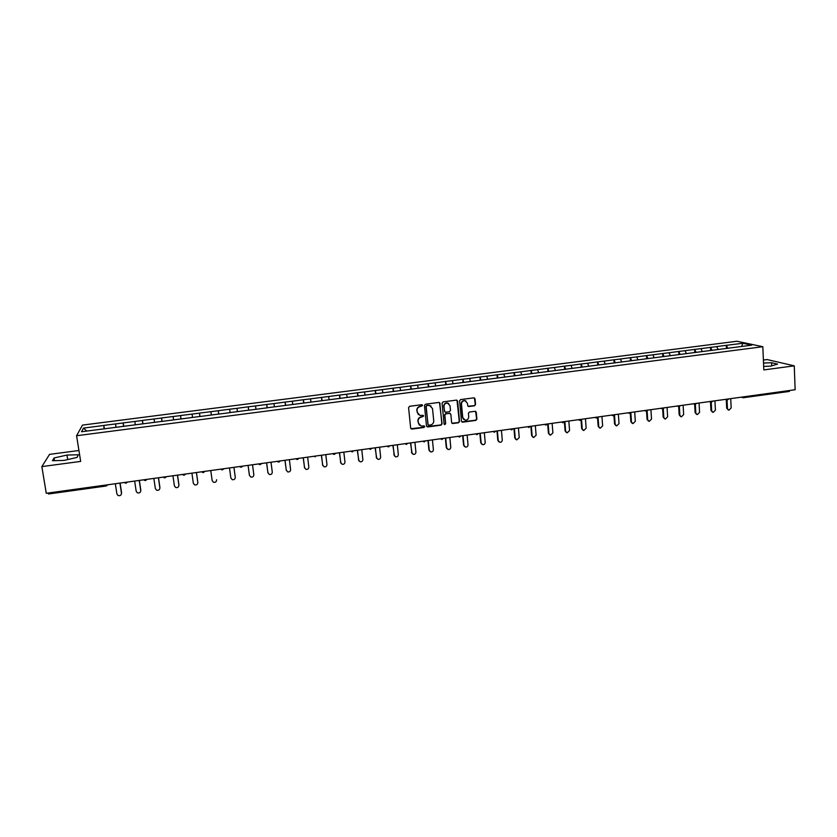 <?xml version="1.0" encoding="UTF-8"?>
<svg xmlns="http://www.w3.org/2000/svg" width="837" height="837" viewBox="0 0 837 837"><rect width="100%" height="100%" fill="white"/><g stroke="black" fill="none" stroke-linecap="round" stroke-linejoin="round"><path stroke-width="1.26" d="M422.58 405.401L421.702 404.71L409.596 406.301L408.571 407.598L410.674 428.125L411.93 429.099L423.982 427.466L424.704 426.567L424.087 425.887L421.084 426.054L418.27 422.947L418.102 421.241C418.092 419.002 419.18 417.632 421.367 417.108L423.637 415.999L423.009 415.319L420.08 415.497L417.203 412.359L417.025 410.643C417.025 408.404 418.113 407.023 420.3 406.51L422.58 405.401M418.343 414.639L416.805 410.465C416.795 408.215 417.883 406.845 420.069 406.332L421.628 406.123L422.162 404.784M410.915 428.711L423.752 427.257L424.307 425.96M419.337 425.154L417.872 421.042C417.872 418.814 418.96 417.433 421.137 416.92L422.695 416.711L423.24 415.393M474.548 405.809L475.562 404.522L475.039 398.81L474.119 397.826L460.601 399.573L459.586 400.85L461.501 421.22L462.38 422.193L475.887 420.404L476.891 419.128L476.263 412.264L475.374 411.281L469.411 412.034L468.406 413.321L468.72 416.732C468.584 419.044 467.381 420.174 465.1 420.132L462.735 417.537L461.48 404.135C461.605 401.854 462.788 400.714 465.027 400.703L467.475 403.34L467.684 405.579L468.594 406.552L474.548 405.809L475.28 404.344L474.37 397.899M763.825 369.912L794.25 365.842L795.15 389.728L46.265 493.286L41.85 466.607L80.666 461.407L76.585 435.732L762.821 346.706L763.825 369.912M440.095 403.434L438.86 402.44L425.478 404.208L424.464 405.495L426.504 425.97L427.749 426.954L441.068 425.144L442.082 423.857L439.509 402.555M443.097 401.886L456.385 400.128L457.619 401.111L459.544 421.482L458.53 422.769L452.524 423.532L451.635 422.559L450.85 414.305L449.615 413.321L445.849 413.823L444.834 415.11L445.661 423.71L444.698 424.61L444.091 423.93L442.072 403.172L443.097 401.886M76.585 435.732L82.497 425.091L736.874 341.245L762.821 346.706M726.432 348.495L726.275 345.336L716.681 346.57L718.167 349.563M726.275 345.336L742.764 343.264L751.752 345.168L268.039 407.661M249.238 410.151L268.06 407.724M249.227 410.088L230.301 412.536M199.959 416.523L199.488 413.091L218.269 410.737L218.729 414.095L230.321 412.599M218.719 414.033L199.614 416.564M199.604 416.502L180.373 419.044M180.373 418.992L161.007 421.555M161.018 421.492L81.524 431.756L83.522 428.073L103.83 425.458L104.05 428.91M104.395 428.868L103.83 425.458M103.861 425.395L123.196 422.967L123.468 426.399M123.74 426.368L123.196 422.967M123.217 422.905L142.447 420.488L142.75 423.909M142.97 423.878L142.447 420.488M142.468 420.425L161.583 418.029L161.918 421.429M162.085 421.409L161.583 418.029M161.593 417.966L180.593 415.581L180.97 418.971M181.074 418.96L180.593 415.581M180.593 415.529L199.488 413.154L199.907 416.523M230.081 412.62L229.631 409.22L218.269 410.737M229.631 409.22L236.934 408.33L237.415 411.616M248.662 410.224L248.223 406.824L236.934 408.33M248.223 406.824L255.484 405.945L255.996 409.22M267.129 407.839L266.7 404.449L255.484 405.945M266.7 404.449L273.919 403.58L274.473 406.834M285.48 405.464L285.061 402.084L273.919 403.58M285.061 402.084L292.249 401.216L292.835 404.459M303.726 403.11L303.318 399.741L292.249 401.216M303.318 399.741L310.454 398.872L311.082 402.105M321.858 400.766L321.46 397.408L310.454 398.872M321.46 397.408L328.564 396.55L329.213 399.762M339.874 398.443L339.498 395.085L328.564 396.55M339.498 395.085L346.56 394.227L347.25 397.429M357.786 396.121L357.42 392.783L346.56 394.227M357.42 392.783L364.451 391.925L365.173 395.116M375.593 393.829L375.238 390.492L364.451 391.925M375.238 390.492L382.227 389.644L382.98 392.815M393.296 391.538L392.951 388.211L382.227 389.644M392.951 388.211L399.908 387.374L400.693 390.523M410.894 389.268L410.559 385.941L399.908 387.374M410.559 385.941L417.475 385.104L418.291 388.253M428.387 387.008L428.063 383.691L417.475 385.104M428.063 383.691L434.947 382.865L435.795 385.993M445.776 384.758L445.462 381.452L434.947 382.865M445.462 381.452L452.315 380.626L453.183 383.744M463.06 382.53L462.756 379.234L452.315 380.626M462.756 379.234L469.567 378.408L470.478 381.515M480.25 380.301L479.946 377.016L469.567 378.408M479.946 377.016L486.736 376.2L487.668 379.287M497.335 378.094L497.042 374.819L486.736 376.2M497.042 374.819L503.79 374.003L504.763 377.079M514.316 375.907L514.044 372.632L503.79 374.003M514.044 372.632L520.75 371.827L521.754 374.882M531.202 373.72L530.94 370.456L520.75 371.827M530.94 370.456L537.616 369.651L538.641 372.706M547.994 371.555L547.733 368.301L537.616 369.651M547.733 368.301L554.376 367.495L555.433 370.529M564.682 369.399L564.431 366.146L554.376 367.495M564.431 366.146L571.043 365.35L572.131 368.374M581.276 367.255L581.035 364.011L571.043 365.35M581.035 364.011L587.616 363.227L588.725 366.229M597.775 365.12L597.545 361.887L587.616 363.227M597.545 361.887L604.094 361.103L605.235 364.105M614.18 362.996L613.96 359.784L604.094 361.103M613.96 359.784L620.479 359L621.64 361.982M630.491 360.893L630.282 357.681L620.479 359M630.282 357.681L636.758 356.897L637.951 359.879M646.708 358.801L646.509 355.589L636.758 356.897M646.509 355.589L652.954 354.815L654.168 357.838M662.831 356.719L662.642 353.517L652.954 354.815M662.642 353.517L669.056 352.743L670.332 355.746M678.87 354.647L678.681 351.456L669.056 352.743M678.681 351.456L685.074 350.682L686.371 353.674M694.815 352.586L694.637 349.406L685.074 350.682M694.637 349.406L700.998 348.642L702.316 351.613M710.665 350.536L710.498 347.365L700.998 348.642M710.498 347.365L716.828 346.602M710.644 347.397L711.984 350.368M694.783 349.437L696.091 352.419M678.817 351.488L680.104 354.48M662.778 353.549L664.034 356.562M646.635 355.631L647.869 358.644M630.407 357.713L631.611 360.747M614.076 359.816L615.258 362.86M597.66 361.929L598.811 364.984M581.15 364.053L582.27 367.119M564.536 366.187L565.634 369.274M547.837 368.343L548.894 371.44M531.035 370.498L532.07 373.605M514.127 372.674L515.132 375.792M497.136 374.861L498.109 378M480.03 377.058L480.982 380.207M462.83 379.276L463.75 382.436M445.535 381.505L446.414 384.675M428.125 383.744L428.973 386.924M410.622 385.993L411.438 389.195M393.013 388.253L393.798 391.475M375.29 390.534L376.043 393.767M357.472 392.825L358.184 396.079M339.54 395.137L340.22 398.391M321.502 397.46L322.151 400.735M303.35 399.793L303.967 403.078M285.093 402.137L285.679 405.443M266.721 404.501L267.265 407.818M248.244 406.876L248.756 410.214M229.641 409.272L230.123 412.62M210.934 411.678L211.363 414.985M192.112 414.095L192.51 417.422M173.175 416.533L173.531 419.871M154.113 418.992L154.437 422.34M134.935 421.45L135.217 424.819M115.642 423.94L115.883 427.32M106.278 485.952L48.515 493.987L48.117 493.024M83.522 428.073L86.766 431.086M78.94 450.494L49.54 454.376L41.85 466.607M794.25 365.842L767.1 359.554L763.396 360.046M789.95 390.45L789.186 391.423M726.422 345.367L727.782 348.318M742.764 343.264L741.676 346.476M66.97 455.056L54.06 457.985L52.428 460.695L64.01 460.423L77.046 457.42L78.375 454.763L66.97 455.056L67.692 459.576M763.668 366.439L770.867 366.125L777.552 364.105L771.557 362.703L763.522 363.07M426.776 426.588L440.817 424.945L441.831 423.658L439.854 403.256M426.891 405.642L426.179 406.541L427.969 424.505L428.586 425.186L430.48 424.976C432.645 424.453 433.733 423.083 433.733 420.854L432.52 408.582L429.59 405.432L426.65 405.464L426.179 406.541M428.125 424.914L425.939 406.363M431.013 406.008L428.534 405.422M426.65 405.464L428.303 405.244M451.938 423.219L458.257 422.57L459.272 421.293L456.992 400.212M450.275 413.436L445.598 413.635L444.583 414.922L445.661 423.71M444.259 424.349L445.41 423.522M450.024 405.715L447.575 403.078C445.315 403.078 444.123 404.219 443.997 406.51L444.457 411.26L445.692 412.243L449.469 411.731L450.484 410.454L450.024 405.715M448.653 403.476L447.324 402.9C445.054 402.9 443.861 404.041 443.746 406.332L443.997 406.51M444.782 411.94L443.746 406.332M468.04 406.29L474.265 405.621M466.01 401.049L464.755 400.536C462.516 400.536 461.333 401.676 461.218 403.957L461.48 404.135M463.803 419.546L462.474 417.349L461.218 403.957M461.815 421.89L475.604 420.216L476.609 418.939L475.636 411.365M54.489 460.653L54.06 457.985M771.693 365.874L771.557 362.703M115.328 483.734L116.887 493.903L117.975 495.452C120.099 496.079 121.26 495.347 121.47 493.265L121.47 493.893M121.585 492.847L120.089 483.075M121.47 493.265L119.921 483.095M134.652 481.066L136.169 491.204L137.32 492.784C139.402 493.349 140.543 492.616 140.731 490.566L140.742 491.068M140.815 490.158L139.35 480.407M140.731 490.566L139.214 480.428M153.862 478.408L155.347 488.526L156.529 490.126C158.58 490.639 159.689 489.896 159.877 487.887L159.898 488.243M159.919 487.49L158.507 477.76M159.877 487.887L158.392 477.781M172.945 475.761L174.399 485.858L175.624 487.479C177.632 487.95 178.731 487.197 178.898 485.23L178.919 485.429M178.919 484.832L177.528 475.134M178.898 485.23L177.454 475.144M191.914 473.146L193.326 483.2L194.592 484.853C196.569 485.272 197.637 484.518 197.804 482.583L197.804 482.625M197.794 482.185L196.444 472.518M197.804 482.583L196.402 472.528M210.767 470.54L212.148 480.574L213.445 482.238C215.391 482.625 216.438 481.861 216.595 479.946L216.574 479.737M230.845 477.958L229.505 467.946L230.845 477.958L232.173 479.632C234.088 479.978 235.124 479.214 235.27 477.341L233.931 467.328M249.353 474.977L248.097 465.372L249.436 475.353L250.797 477.038C252.68 477.362 253.684 476.588 253.831 474.736L252.533 464.765M267.934 472.915L266.574 462.819M267.798 472.403L269.294 474.464C271.146 474.757 272.14 473.983 272.276 472.152L271.01 462.202M267.913 472.769L266.637 462.809M286.327 470.488L284.946 460.277M286.128 469.829L287.677 471.901C289.508 472.162 290.481 471.398 290.606 469.588L289.382 459.67M286.275 470.195L285.04 460.266M304.626 468.071L303.203 457.755M304.354 467.287L305.944 469.358C307.744 469.599 308.707 468.825 308.832 467.036L307.639 457.138M304.522 467.642L303.318 457.734M322.81 465.654L321.345 455.244M322.475 464.755L324.107 466.826C325.886 467.036 326.828 466.261 326.953 464.504L325.792 454.627M322.663 465.1L321.502 455.223M340.889 463.248L339.383 452.754M340.481 462.233L342.155 464.305C343.902 464.493 344.834 463.729 344.959 461.982L343.829 452.137M340.701 462.579L339.56 452.723M358.864 460.842L357.315 450.275M358.372 459.722L360.088 461.804C361.814 461.972 362.735 461.197 362.86 459.482L361.762 449.657M358.623 460.078L357.525 450.243M376.734 458.435L375.143 447.805M376.169 457.243L377.916 459.314C379.621 459.471 380.532 458.697 380.647 456.992L379.59 447.199M376.441 457.577L375.374 447.774M394.499 456.039L392.856 445.357M393.85 454.763L395.639 456.835C397.324 456.971 398.224 456.196 398.328 454.512L397.303 444.74M394.143 455.098L393.108 445.326M412.149 453.654L410.465 442.919M411.427 452.304L413.258 454.376C414.911 454.491 415.801 453.727 415.916 452.053L414.922 442.313M411.752 452.639L410.747 442.888M429.695 451.269L428.91 449.856L427.969 440.503M428.91 449.856L430.762 451.928C432.405 452.032 433.273 451.258 433.388 449.605L432.426 439.885M429.255 450.191L428.282 440.461M447.136 448.883L446.278 447.429L445.378 438.096M446.278 447.429L448.172 449.49C449.783 449.584 450.651 448.81 450.766 447.178L449.835 437.479M446.655 447.753L445.713 438.054M464.472 446.519L463.552 445.012L462.673 435.7M463.552 445.012L465.466 447.073C467.067 447.157 467.925 446.383 468.029 444.761L467.13 435.094M463.949 445.336L463.039 435.658M481.704 444.154L480.72 442.616L479.873 433.325M480.72 442.616L482.667 444.667C484.246 444.74 485.094 443.966 485.198 442.354L484.33 432.708M481.139 442.93L480.26 433.273M498.831 441.8L497.795 440.231L496.979 430.961M497.795 440.231L499.762 442.271C501.321 442.334 502.158 441.559 502.273 439.969L501.436 430.344M498.235 440.534L497.387 430.909M515.864 439.446L514.765 437.856L513.97 428.607M514.765 437.856L516.764 439.896L519.243 437.594L518.427 428M515.226 438.159L514.41 428.554M532.782 437.113L531.631 435.491L530.878 426.274M531.631 435.491L533.65 437.531L536.109 435.23L535.335 425.656M532.123 435.795L531.328 426.211M549.606 434.79L548.402 433.147L547.67 423.951M548.402 433.147L550.453 435.177L552.891 432.886L552.138 423.334M548.915 433.44L548.162 423.888M566.325 432.467L565.08 430.814L564.4 421.921M565.08 430.814L567.151 432.844L569.558 430.553L568.836 421.021M565.613 431.107L564.881 421.576M582.95 430.166L581.663 428.492L581.035 419.923M581.663 428.492L583.755 430.521L586.141 428.23L585.45 418.73M582.217 428.785L581.516 419.274M599.47 427.874L598.152 426.19L597.555 417.82M598.152 426.19L600.255 428.209L602.63 425.928L601.96 416.449M598.727 426.472L598.068 417.255M615.896 425.594L614.536 423.899L613.971 415.654M614.536 423.899L616.67 425.907L619.014 423.627L618.376 414.179M615.143 424.171L614.525 415.257M632.228 423.313L630.836 421.618L630.303 413.447M630.836 421.618L632.981 423.616L635.314 421.346L634.697 411.919M631.454 421.89L630.889 413.175M648.466 421.053L647.043 419.347L646.53 411.197M647.043 419.347L649.209 421.346L651.521 419.086L650.935 409.67M647.681 419.619L647.147 411.03M664.609 418.803L663.155 417.098L662.663 408.927M663.155 417.098L665.342 419.086L667.623 416.826L667.068 407.441M663.814 417.36L663.302 408.854M680.659 416.564L679.173 414.849L678.702 406.636M679.173 414.849L681.381 416.836L683.651 414.587L683.118 405.223M679.853 415.121L679.372 406.656M696.614 414.346L695.108 412.62L694.647 404.313M695.108 412.62L697.326 414.608L699.575 412.359L699.073 403.015M695.809 412.882L695.348 404.438M712.496 412.139L710.948 410.412L710.508 401.959M710.948 410.412L713.176 412.379L715.415 410.14L714.934 400.829M711.67 410.664L711.23 402.189M728.295 409.952L726.694 408.205L726.275 399.667M726.694 408.205L728.943 410.172L731.172 407.933L730.711 398.642M727.437 408.456L727.018 399.94M107.879 484.759L106.32 485.983L106.017 485.021M744.145 396.79L743.591 397.763L742.063 397.073M127.444 482.06L125.989 483.263L124.2 482.51M126.01 483.221L127.527 482.049M145.492 480.522L143.744 479.8M145.544 480.511L147.061 479.35M164.91 477.833L163.173 477.121M164.952 477.833L166.458 476.661M184.213 475.165L182.476 474.453M184.245 475.154L185.741 473.993M204.898 471.346L203.412 472.507L201.654 471.796M223.939 468.72L222.454 469.871L220.717 469.159M241.391 467.245L239.664 466.544M241.401 467.245L242.866 466.094M261.678 463.499L260.223 464.64L258.487 463.939M278.899 462.055L277.193 461.354M278.083 461.982L280.364 460.915M296.696 459.419L298.893 458.352L297.522 459.482L295.796 458.781M315.193 456.876L314.273 456.228M334.298 454.386L332.645 453.685M334.371 454.376L335.752 453.256M352.544 451.865L350.891 451.164M370.676 449.354L369.044 448.653M388.703 446.853L387.071 446.163M406.615 444.374L405.003 443.683M424.422 441.915L422.821 441.214M442.114 439.467L440.524 438.766M459.712 437.029L458.132 436.328M477.195 434.602L475.636 433.911M494.583 432.195L493.024 431.505M511.857 429.81L510.35 429.161M529.036 427.435L527.509 426.744M546.111 425.07L544.594 424.38M563.092 422.716L561.585 422.026M579.968 420.383L578.472 419.693M596.75 418.061L595.264 417.37M613.427 415.748L611.952 415.068M630.01 413.457L628.545 412.767M646.499 411.166L645.045 410.486M662.894 408.906L661.45 408.215M679.184 406.646L677.761 405.966M695.39 404.407L693.967 403.727M711.502 402.168L710.09 401.498M727.52 399.95L726.118 399.28M48.515 493.987L106.32 485.983L107.795 484.78M743.099 397.753L789.343 391.434M144.424 480.344L145.523 480.564L146.977 479.36M163.885 477.676L164.941 477.875L166.385 476.671M183.219 475.029L184.234 475.196L185.668 474.004M202.439 472.392L203.401 472.549L204.835 471.357M221.523 469.766L223.877 468.72M240.501 467.161L242.803 466.104M259.344 464.566L261.615 463.51M278.92 462.097L280.311 460.925M333.576 454.345L335.71 453.256M351.843 451.823L353.957 450.735M370.006 449.312L372.088 448.234M388.054 446.822L390.115 445.734M405.987 444.353L408.027 443.265M423.815 441.884L425.834 440.796M441.538 439.446L443.537 438.347M459.147 437.008L461.135 435.92M476.651 434.591L478.618 433.503M494.05 432.185L496.006 431.097M511.344 429.799L513.29 428.711M528.545 427.425L530.47 426.326M545.63 425.06L547.555 423.972M562.621 422.716L564.536 421.618M579.518 420.373L581.412 419.285M596.31 418.061L598.204 416.962M595.525 417.684L594.95 417.412M612.998 415.748L614.881 414.66M612.255 415.414L611.585 415.11M629.591 413.457L631.475 412.369M628.88 413.154L628.127 412.829M646.091 411.176L647.964 410.088M645.421 410.894L644.574 410.548M662.496 408.906L664.358 407.818M661.847 408.655L660.916 408.289M678.807 406.646L680.669 405.558M678.19 406.426L677.175 406.05M695.013 404.407L696.876 403.319M694.428 404.198L693.339 403.811M711.136 402.178L712.998 401.09M710.582 401.99L709.399 401.593M727.165 399.96L729.017 398.872M726.631 399.783L725.376 399.385M742.597 397.596L741.268 397.188"/></g></svg>
